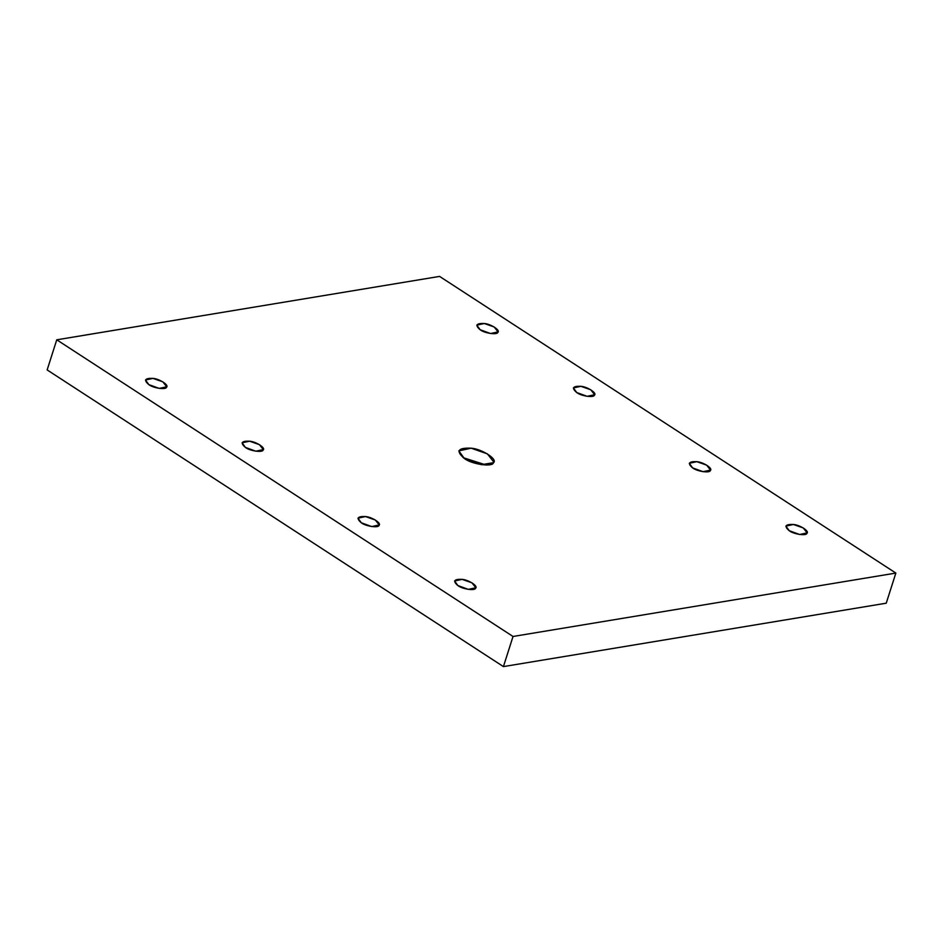 <?xml version="1.0" encoding="UTF-8"?>
<svg xmlns="http://www.w3.org/2000/svg" width="943" height="943" viewBox="0 0 943 943"><rect width="100%" height="100%" fill="white"/><g stroke="black" fill="none" stroke-linecap="round" stroke-linejoin="round"><path stroke-width="1.41" d="M789.208 530.697L799.629 534.492L807.125 532.878L803.236 527.927L793.381 524.485L785.884 526.1L789.208 530.697C783.951 526.194 785.342 524.131 793.381 524.485C799.841 524.874 809.789 531.345 806.925 533.29C806.571 536.131 793.558 534.233 789.208 530.697M692.622 467.893L703.042 471.689L710.539 470.074L706.649 465.123L696.794 461.681L689.298 463.296L692.622 467.893C687.364 463.402 688.755 461.327 696.794 461.681C703.242 462.07 713.203 468.541 710.338 470.486C709.985 473.339 696.96 471.429 692.622 467.893M576.715 392.524L587.135 396.331L594.632 394.704L590.742 389.765L580.888 386.312L573.391 387.927L576.715 392.524C571.458 388.033 572.849 385.958 580.888 386.312C587.336 386.713 597.284 393.184 594.432 395.117C594.078 397.97 581.053 396.072 576.715 392.524M480.128 329.732L490.549 333.527L498.045 331.912L494.156 326.962L484.301 323.508L476.804 325.135L480.128 329.732C474.871 325.229 476.262 323.154 484.301 323.508C490.749 323.909 500.698 330.38 497.845 332.313C497.491 335.166 484.466 333.268 480.128 329.732M486.282 465.052L463.19 457.673M464.286 458.428L481.449 464.687L493.472 462.695L493.79 462.023L487.39 453.866L471.158 448.196L458.817 450.86L464.286 458.428C455.634 451.025 457.921 447.619 471.158 448.196C481.79 448.844 498.175 459.5 493.472 462.695C492.883 467.398 471.441 464.262 464.286 458.428M457.897 585.579L468.317 589.375L475.802 587.76L471.924 582.809L462.07 579.356L454.573 580.982L457.897 585.579C452.64 581.077 454.031 579.002 462.07 579.356C468.518 579.756 478.466 586.228 475.602 588.161C475.248 591.013 462.235 589.116 457.897 585.579M361.299 522.776L371.719 526.571L379.216 524.956L375.326 520.006L365.471 516.552L357.975 518.178L361.299 522.776C356.041 518.273 357.432 516.21 365.471 516.552C371.931 516.953 381.88 523.424 379.015 525.357C378.662 528.21 365.648 526.312 361.299 522.776M245.392 447.406L255.812 451.202L263.309 449.587L259.419 444.636L249.565 441.194L242.068 442.809L245.392 447.406C240.135 442.915 241.526 440.841 249.565 441.194C256.024 441.595 265.973 448.055 263.109 450C262.755 452.852 249.742 450.943 245.392 447.406M148.805 384.603L159.226 388.41L166.722 386.783L162.833 381.832L152.978 378.391L145.481 380.005L148.805 384.603C143.548 380.112 144.939 378.037 152.978 378.391C159.426 378.791 169.386 385.263 166.522 387.196C166.168 390.048 153.155 388.139 148.805 384.603M895.85 573.073L886.243 603.19L895.85 573.073L439.579 276.405L895.85 573.073L513.027 636.478L56.757 339.81L47.15 369.927L503.421 666.595L513.027 636.478L895.85 573.073M47.15 369.927L56.757 339.81L439.579 276.405L56.757 339.81L513.027 636.478L503.421 666.595L886.243 603.19L503.421 666.595L47.15 369.927"/></g></svg>
